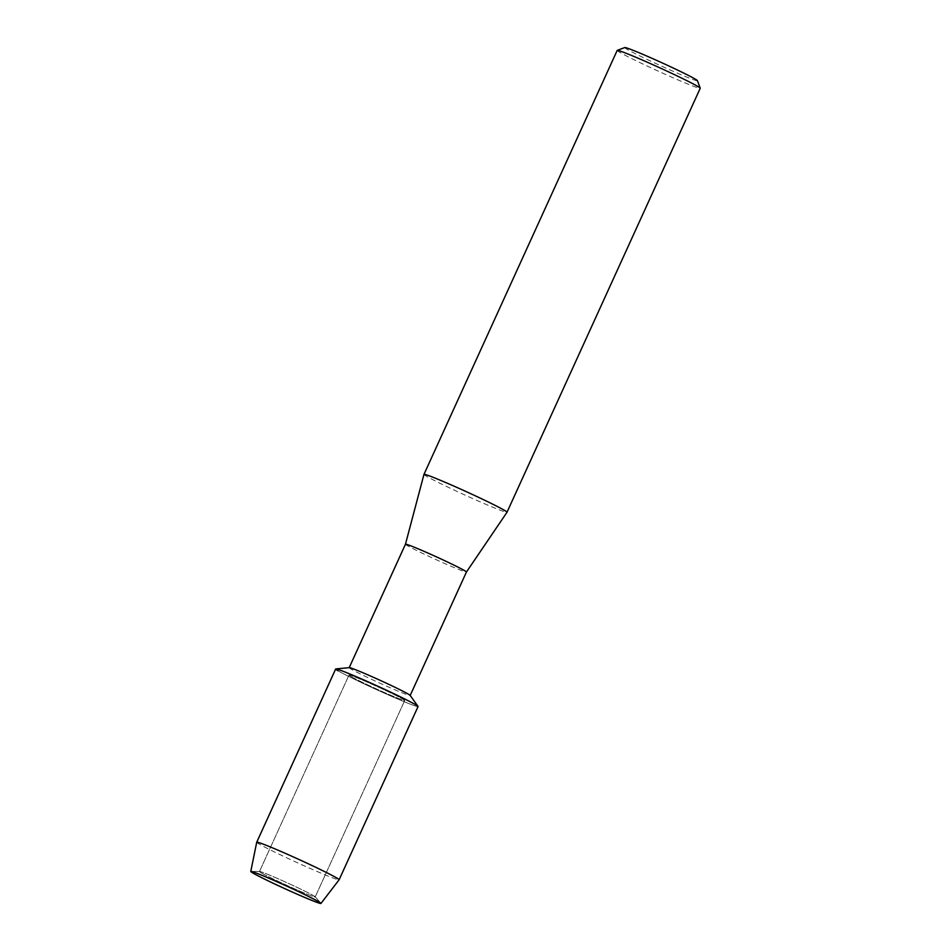 <?xml version="1.0" encoding="UTF-8"?>
<svg xmlns="http://www.w3.org/2000/svg" width="951" height="951" viewBox="0 0 951 951"><rect width="100%" height="100%" fill="white"/><g stroke="black" fill="none" stroke-linecap="round" stroke-linejoin="round"><path stroke-width="0.71" stroke-dasharray="4.75 3.57" d="M261.049 872.709A30.622 1.224 -155.5 0 0 291.779 887.568A30.622 1.224 -155.5 0 0 315.209 896.924A30.622 1.224 -155.5 0 0 315.138 896.769A30.622 1.224 -155.5 0 0 313.64 895.735A30.622 1.224 -155.5 0 0 284.159 881.434A30.622 1.224 -155.5 0 0 259.647 871.473A30.622 1.224 -155.5 0 0 259.48 871.52A30.622 1.224 -155.5 0 0 261.049 872.709A30.622 1.224 -155.5 0 0 291.779 887.568A30.622 1.224 -155.5 0 0 315.209 896.924A30.622 1.224 -155.5 0 0 315.138 896.769A30.622 1.224 -155.5 0 0 313.64 895.735A30.622 1.224 -155.5 0 0 284.159 881.434A30.622 1.224 -155.5 0 0 259.647 871.473A30.622 1.224 -155.5 0 0 259.48 871.52A30.622 1.224 -155.5 0 0 261.049 872.709M350.574 676.268A30.622 1.224 -155.5 0 0 381.303 691.127A30.622 1.224 -155.5 0 0 404.734 700.471A30.622 1.224 -155.5 0 0 403.165 699.294A30.622 1.224 -155.5 0 0 372.435 684.435A30.622 1.224 -155.5 0 0 349.005 675.079A30.622 1.224 -155.5 0 0 350.574 676.268A30.622 1.224 -155.5 0 0 381.303 691.127A30.622 1.224 -155.5 0 0 404.734 700.471A30.622 1.224 -155.5 0 0 403.165 699.294A30.622 1.224 -155.5 0 0 372.435 684.435A30.622 1.224 -155.5 0 0 349.005 675.079A30.622 1.224 -155.5 0 0 350.574 676.268M349.302 667.65A33.511 1.343 -155.5 0 0 349.183 667.709A33.511 1.343 -155.5 0 0 350.907 669.005A33.511 1.343 -155.5 0 0 384.537 685.267A33.511 1.343 -155.5 0 0 410.178 695.502A33.511 1.343 -155.5 0 0 410.143 695.383M335.667 669.005A45.279 1.819 -155.5 0 0 337.985 670.752A45.279 1.819 -155.5 0 0 384.834 693.362A45.279 1.819 -155.5 0 0 418.012 706.391M405.459 544.234L405.459 544.234A33.511 1.343 -155.5 0 0 407.183 545.529A33.511 1.343 -155.5 0 0 440.705 561.744A33.511 1.343 -155.5 0 0 466.442 572.026L466.442 572.026M423.968 474.394A45.636 1.831 -155.5 0 0 426.31 476.142A45.636 1.831 -155.5 0 0 471.958 498.229A45.636 1.831 -155.5 0 0 507.014 512.232M617.187 50.415A45.636 1.831 -155.5 0 0 619.529 52.186A45.636 1.831 -155.5 0 0 665.308 74.333A45.636 1.831 -155.5 0 0 700.233 88.265M624.795 47.55A39.93 1.605 -155.5 0 0 626.78 49.143A39.93 1.605 -155.5 0 0 667.566 68.841A39.93 1.605 -155.5 0 0 697.404 80.633M256.722 842.229A45.279 1.819 -155.5 0 0 259.052 843.977A45.279 1.819 -155.5 0 0 304.296 865.862A45.279 1.819 -155.5 0 0 339.115 879.782M337.985 670.752A45.279 1.819 -155.5 0 0 383.419 692.732A45.279 1.819 -155.5 0 0 418.06 706.557M315.138 896.769L320.891 903.248L315.138 896.769M315.209 896.924L404.734 700.471L315.209 896.924M259.48 871.52L349.005 675.079L259.48 871.52M259.647 871.473L250.981 871.389L259.647 871.473"/><path stroke-width="1.43" d="M252.752 872.935A38.575 1.545 -155.5 0 0 293.015 892.359A38.575 1.545 -155.5 0 0 320.891 903.248A38.575 1.545 -155.5 0 0 319.001 901.94A38.575 1.545 -155.5 0 0 281.865 883.931A38.575 1.545 -155.5 0 0 250.981 871.389A38.575 1.545 -155.5 0 0 252.752 872.935A38.575 1.545 -155.5 0 0 291.303 891.586A38.575 1.545 -155.5 0 0 320.962 903.45A38.575 1.545 -155.5 0 0 320.891 903.248A38.575 1.545 -155.5 0 0 319.001 901.94A38.575 1.545 -155.5 0 0 281.865 883.931A38.575 1.545 -155.5 0 0 250.981 871.389A38.575 1.545 -155.5 0 0 250.767 871.461A38.575 1.545 -155.5 0 0 252.752 872.935M320.962 903.45L339.115 879.782A45.279 1.819 -155.5 0 0 339.127 879.77L418.06 706.557A45.279 1.819 -155.5 0 0 415.742 704.798A45.279 1.819 -155.5 0 1 418.012 706.391L410.143 695.383A33.511 1.343 -155.5 0 0 408.454 694.206A33.511 1.343 -155.5 0 0 375.883 678.408A33.511 1.343 -155.5 0 0 349.302 667.65L335.822 668.933A45.279 1.819 -155.5 0 0 337.985 670.752M410.19 695.454L466.442 572.026A33.511 1.343 -155.5 0 0 464.73 570.719A33.511 1.343 -155.5 0 0 431.1 554.457A33.511 1.343 -155.5 0 0 405.459 544.234L423.968 474.394A45.636 1.831 -155.5 0 0 423.968 474.394L617.187 50.415A45.636 1.831 -155.5 0 1 617.247 50.367A45.636 1.831 -155.5 0 1 652.921 64.716A45.636 1.831 -155.5 0 1 697.891 86.493A45.636 1.831 -155.5 0 1 700.221 88.181A45.636 1.831 -155.5 0 1 700.233 88.265L507.014 512.22A45.636 1.831 -155.5 0 0 507.014 512.22A45.636 1.831 -155.5 0 0 504.684 510.461A45.636 1.831 -155.5 0 0 458.893 488.315A45.636 1.831 -155.5 0 0 423.98 474.383M700.221 88.181L697.404 80.633A39.93 1.605 -155.5 0 0 695.359 79.159A39.93 1.605 -155.5 0 0 656.012 60.103A39.93 1.605 -155.5 0 0 624.795 47.55L617.247 50.367M339.127 879.77A45.279 1.819 -155.5 0 0 336.809 878.011A45.279 1.819 -155.5 0 0 291.375 856.043A45.279 1.819 -155.5 0 0 256.734 842.217L335.667 669.005A45.279 1.819 -155.5 0 1 370.308 682.83A45.279 1.819 -155.5 0 1 415.742 704.798A45.279 1.819 -155.5 0 0 371.734 683.46A45.279 1.819 -155.5 0 0 335.822 668.933M256.734 842.217A45.279 1.819 -155.5 0 0 256.722 842.229L250.767 871.461M466.442 572.026L507.014 512.232M349.207 667.661L405.459 544.234"/></g></svg>

